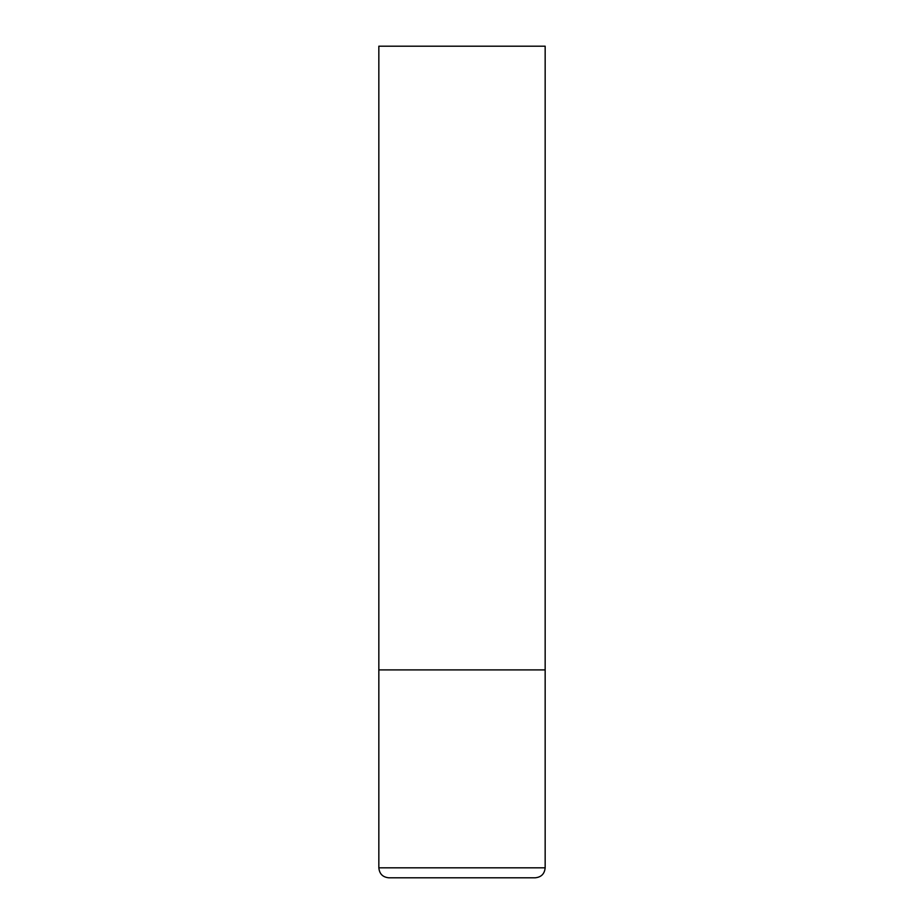 <?xml version="1.0" encoding="UTF-8"?>
<svg xmlns="http://www.w3.org/2000/svg" width="924" height="924" viewBox="0 0 924 924"><rect width="100%" height="100%" fill="white"/><g stroke="black" fill="none" stroke-linecap="round" stroke-linejoin="round"><path stroke-width="1.39" d="M545.16 867.821L545.16 669.9L378.84 669.9L545.16 669.9L545.16 46.2L378.84 46.2L378.84 867.821C379.429 873.885 382.755 877.211 388.819 877.8L535.181 877.8C541.245 877.211 544.571 873.885 545.16 867.821L378.84 867.821"/></g></svg>
